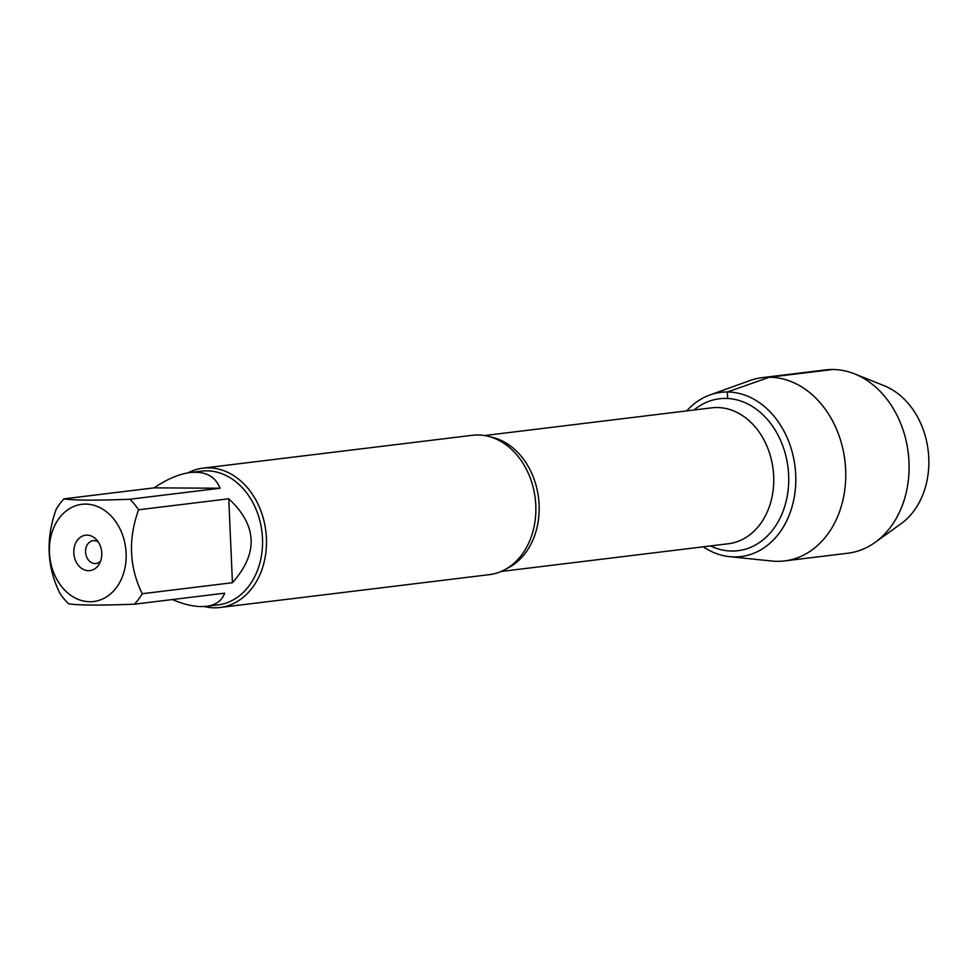<?xml version="1.0" encoding="UTF-8"?>
<svg xmlns="http://www.w3.org/2000/svg" width="977" height="977" viewBox="0 0 977 977"><rect width="100%" height="100%" fill="white"/><g stroke="black" fill="none" stroke-linecap="round" stroke-linejoin="round"><path stroke-width="1.47" d="M219.959 607.499L489.33 574.647A70.197 54.785 -97 0 0 520.472 556.463A70.197 54.785 -97 0 0 506.929 445.451A70.197 54.785 -97 0 0 477.765 434.973A70.197 54.785 -97 0 0 472.331 435.29L202.96 468.142A70.197 54.785 83 0 1 208.406 467.836A70.197 54.785 83 0 1 266.196 534.663A70.197 54.785 83 0 1 219.959 607.499A70.197 54.785 83 0 1 204.193 606.522M729.563 556.658A82.715 64.555 -97 0 1 703.281 546.802A82.715 64.555 -97 0 0 794.606 495.083A82.715 64.555 -97 0 0 727.352 391.985A82.715 64.555 -97 0 0 686.709 410.877A82.715 64.555 -97 0 1 709.852 395.001L749.823 380.59A92.326 72.054 83 0 1 762.194 377.635A92.326 72.054 83 0 1 769.363 377.232A92.326 72.054 83 0 1 845.361 465.125A92.326 72.054 83 0 1 784.555 560.932A92.326 72.054 83 0 1 777.399 561.335A92.326 72.054 83 0 1 771.842 561.042L729.563 556.658A82.715 64.555 -97 0 0 734.545 556.939A82.715 64.555 -97 0 0 795.705 474.834A82.715 64.555 -97 0 0 727.352 391.985A82.715 64.555 -97 0 0 709.852 395.001M187.95 472.856A70.197 54.785 83 0 1 202.96 468.142M87.002 535.115A17.842 13.934 83 0 1 96.247 539.414A17.842 13.934 83 0 1 99.239 563.973A17.842 13.934 83 0 1 75.547 560.615A17.842 13.934 83 0 1 87.002 535.115M89.908 601.734A48.96 38.213 -97 0 0 123.236 536.959A48.96 38.213 -97 0 0 62.162 514.647A48.96 38.213 -97 0 0 52.306 568.858A48.96 38.213 -97 0 0 89.908 601.734M232.428 582.719C258.563 553.361 257.342 525.382 228.765 498.783L232.428 582.719L142.239 593.723C129.245 567.136 128.024 539.157 138.575 509.786A67.389 52.587 -97 0 0 129.868 499.235C96.161 500.542 74.191 500.419 63.969 498.856A67.389 52.587 -97 0 0 56.177 509.298C45.626 538.681 46.847 566.66 59.841 593.247A67.389 52.587 -97 0 0 68.549 603.786C78.771 605.361 100.741 605.484 134.447 604.177A67.389 52.587 -97 0 0 142.239 593.723M228.765 498.783L138.575 509.786M220.057 488.231C215.221 476.214 205.268 470.975 190.197 472.538C179.06 473.992 167.043 479.096 154.158 487.853L220.057 488.231L129.868 499.235M154.158 487.853L63.969 498.856M172.367 599.548C183.236 604.152 192.945 606.497 201.494 606.583L206.513 606.314C215.893 605.068 221.938 600.696 224.637 593.173L134.447 604.177M190.197 472.538L201.567 471.146A67.389 52.587 83 0 1 206.782 470.841A67.389 52.587 83 0 1 262.263 535.005A67.389 52.587 83 0 1 217.883 604.922L206.513 606.314M98.201 541.856A11.516 8.988 -97 0 0 94.085 540.599A11.516 8.988 -97 0 0 93.194 540.647A11.516 8.988 -97 0 0 85.658 553.165A11.516 8.988 -97 0 0 95.978 563.509A11.516 8.988 -97 0 0 100.546 561.14M762.194 377.635L825.541 369.917A92.326 72.054 83 0 1 854.643 373.898L884.27 385.768A75.595 58.999 83 0 1 928.15 450.409A75.595 58.999 83 0 1 901.087 523.696L875.184 542.345A92.326 72.054 83 0 1 847.889 553.202L784.555 560.932M854.643 373.898A92.326 72.054 83 0 1 908.231 452.839A92.326 72.054 83 0 1 875.184 542.345M727.633 398.494L727.352 391.985L769.363 377.232L832.697 369.501M490.503 436.927A68.463 53.43 83 0 1 538.535 497.928A68.463 53.43 83 0 1 506.575 568.675M501.103 571.472L728.353 543.749A68.463 53.43 -97 0 0 773.454 472.709A68.463 53.43 -97 0 0 717.081 407.519A68.463 53.43 -97 0 0 711.781 407.824L484.531 435.547M693.963 409.998A76.524 59.719 83 0 1 725.398 398.421A76.524 59.719 83 0 1 788.256 488.866A76.524 59.719 83 0 1 710.535 545.923"/></g></svg>

